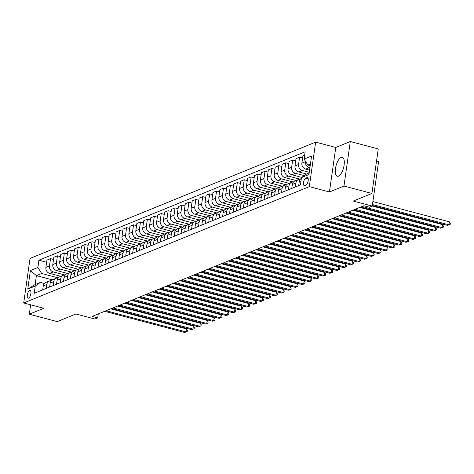 <?xml version="1.0" encoding="UTF-8"?>
<svg xmlns="http://www.w3.org/2000/svg" width="474" height="474" viewBox="0 0 474 474"><rect width="100%" height="100%" fill="white"/><g stroke="black" fill="none" stroke-linecap="round" stroke-linejoin="round"><path stroke-width="0.71" d="M338.466 176.168A9.824 3.887 -75.2 0 0 343.881 166.398A9.824 3.887 -75.2 0 0 342.311 157.285A9.824 3.887 -75.2 0 0 341.138 157.398A9.824 3.887 -75.2 0 0 335.722 167.168A9.824 3.887 -75.2 0 0 337.287 176.275A9.824 3.887 -75.2 0 0 338.466 176.168M28.559 298.152A4.029 1.594 -75.2 0 0 30.78 294.141A4.029 1.594 -75.2 0 0 30.135 290.408A4.029 1.594 -75.2 0 0 29.655 290.449A4.029 1.594 -75.2 0 0 27.433 294.461A4.029 1.594 -75.2 0 0 28.073 298.199A4.029 1.594 -75.2 0 0 28.559 298.152M315.648 142.129L30.034 258.449L23.7 302.963L309.309 186.643L315.648 142.129L335.77 147.455L329.436 191.97L343.964 186.051L350.304 141.536L335.77 147.455M350.304 141.536L378.258 148.931L371.918 193.451L353.237 201.059L372.244 206.089L378.584 161.569L376.534 161.03M30.638 304.8L29.299 314.209L57.247 321.603L75.929 313.995L94.936 319.026L97.703 317.894L98.272 313.906M343.964 186.051L371.918 193.451M372.244 206.089L369.477 207.215L363.89 205.734L92.116 316.419L97.703 317.894M306.998 177.614L305.783 178.111A3.905 1.546 -75.2 0 0 303.627 181.992A3.905 1.546 -75.2 0 0 304.249 185.612A3.905 1.546 -75.2 0 0 304.717 185.571L305.937 185.073A3.905 1.546 -75.2 0 0 308.088 181.187A3.905 1.546 -75.2 0 0 307.466 177.566A3.905 1.546 -75.2 0 0 306.998 177.614L307.851 177.839M310.446 164.028L307.899 165.065L304.112 159.068L305.149 151.787L38.909 260.214L46.618 262.258M304.112 159.068L311.584 156.023L308.947 174.551L301.476 177.596L306.631 173.964L309.178 172.927M52.288 279.838L36.403 275.631L35.135 284.536L40.391 282.397L35.236 286.023L34.199 293.305L300.439 184.878L301.476 177.596M35.236 286.023L27.765 289.069L30.401 270.541L37.873 267.496L38.909 260.214M329.436 191.97L309.309 186.643M29.299 314.209L43.827 308.29L23.7 302.963M40.391 282.397L44.378 283.452M310.209 165.675L307.899 165.065M309.901 167.826L309.273 167.66A5.036 4.432 -112.2 0 1 305.487 161.664L305.534 161.32M309.569 170.154L305.677 169.123A5.036 4.432 -112.2 0 1 301.891 163.127L302.922 155.851L304.669 155.14M309.267 172.305L302.353 170.474A5.036 4.432 -112.2 0 1 298.567 164.478L299.604 157.202L302.619 158.002M306.571 174.011L298.756 171.944A5.036 4.432 -112.2 0 1 294.97 165.947L296.007 158.666L299.604 157.202M304.267 175.629L295.438 173.294A5.036 4.432 -112.2 0 1 291.646 167.298L292.683 160.016L295.699 160.816M301.772 177.389L291.836 174.758A5.036 4.432 -112.2 0 1 288.05 168.762L289.087 161.486L292.683 160.016M300.332 179.237L288.518 176.115A5.036 4.432 -112.2 0 1 284.732 170.119L285.763 162.837L288.779 163.637M296.054 180.523L284.921 177.578A5.036 4.432 -112.2 0 1 281.129 171.582L282.166 164.3L285.763 162.837M293.418 182.057L281.597 178.929A5.036 4.432 -112.2 0 1 277.811 172.933L278.848 165.657L281.864 166.451M289.134 183.343L278.001 180.393A5.036 4.432 -112.2 0 1 274.215 174.396L275.246 167.121L278.848 165.657M286.497 184.872L274.677 181.749A5.036 4.432 -112.2 0 1 270.891 175.753L271.928 168.471L274.944 169.271M282.22 186.158L271.081 183.213A5.036 4.432 -112.2 0 1 267.295 177.217L268.331 169.935L271.928 168.471M274.612 195.395L275.175 191.46A5.036 4.432 -112.2 0 1 277.746 187.982A5.036 4.432 -112.2 0 1 279.571 187.704L267.763 184.564A5.036 4.432 -112.2 0 1 263.971 178.568L265.007 171.292L268.023 172.086M275.299 188.978L264.16 186.033A5.036 4.432 -112.2 0 1 260.374 180.037L261.411 172.755L265.007 171.292M272.657 190.512L260.842 187.384A5.036 4.432 -112.2 0 1 257.056 181.388L258.087 174.106L261.103 174.906M268.379 191.792L257.246 188.848A5.036 4.432 -112.2 0 1 253.454 182.851L254.491 175.576L258.087 174.106M260.777 201.029L261.334 197.095A5.036 4.432 -112.2 0 1 263.905 193.617A5.036 4.432 -112.2 0 1 265.73 193.339L253.922 190.198A5.036 4.432 -112.2 0 1 250.136 184.202L251.173 176.926L254.188 177.726M261.458 194.613L250.325 191.668A5.036 4.432 -112.2 0 1 246.539 185.672L247.57 178.39L251.173 176.926M258.822 196.147L247.001 193.019A5.036 4.432 -112.2 0 1 243.215 187.023L244.252 179.741L247.268 180.541M254.544 197.433L243.405 194.482A5.036 4.432 -112.2 0 1 239.619 188.486L240.656 181.21L244.252 179.741M246.936 206.664L247.499 202.736A5.036 4.432 -112.2 0 1 250.071 199.252A5.036 4.432 -112.2 0 1 251.895 198.973L240.087 195.839A5.036 4.432 -112.2 0 1 236.295 189.843L237.332 182.561L240.348 183.361M247.624 200.247L236.485 197.303A5.036 4.432 -112.2 0 1 232.698 191.306L233.735 184.025L237.332 182.561M244.981 201.782L233.167 198.653A5.036 4.432 -112.2 0 1 229.38 192.657L230.411 185.381L233.427 186.175M240.703 203.068L229.57 200.117A5.036 4.432 -112.2 0 1 225.778 194.121L226.815 186.845L230.411 185.381M238.067 204.596L226.246 201.474A5.036 4.432 -112.2 0 1 222.46 195.478L223.497 188.196L226.513 188.996M233.783 205.882L222.65 202.937A5.036 4.432 -112.2 0 1 218.864 196.941L219.895 189.665L223.497 188.196M231.146 207.416L219.326 204.288A5.036 4.432 -112.2 0 1 215.54 198.292L216.577 191.016L219.592 191.81M226.868 208.702L215.729 205.757A5.036 4.432 -112.2 0 1 211.943 199.761L212.98 192.48L216.577 191.016M219.261 217.933L219.823 214.005A5.036 4.432 -112.2 0 1 222.395 210.521A5.036 4.432 -112.2 0 1 224.22 210.243L212.411 207.108A5.036 4.432 -112.2 0 1 208.619 201.112L209.656 193.83L212.672 194.63M219.948 211.517L208.809 208.572A5.036 4.432 -112.2 0 1 205.023 202.576L206.06 195.3L209.656 193.83M212.346 220.754L212.903 216.819A5.036 4.432 -112.2 0 1 215.474 213.341A5.036 4.432 -112.2 0 1 217.299 213.063L205.491 209.923A5.036 4.432 -112.2 0 1 201.705 203.927L202.736 196.651L205.752 197.451M213.027 214.337L201.894 211.392A5.036 4.432 -112.2 0 1 198.102 205.396L199.139 198.114L202.736 196.651M210.391 215.871L198.57 212.743A5.036 4.432 -112.2 0 1 194.784 206.747L195.821 199.471L198.837 200.265M206.107 217.157L194.974 214.207A5.036 4.432 -112.2 0 1 191.188 208.21L192.225 200.935L195.821 199.471M198.505 226.388L199.068 222.46A5.036 4.432 -112.2 0 1 201.64 218.976A5.036 4.432 -112.2 0 1 203.459 218.698L191.65 215.563A5.036 4.432 -112.2 0 1 187.864 209.567L188.901 202.285L191.917 203.085M199.193 219.972L188.054 217.027A5.036 4.432 -112.2 0 1 184.268 211.031L185.304 203.749L188.901 202.285M196.55 221.506L184.736 218.378A5.036 4.432 -112.2 0 1 180.944 212.382L181.98 205.106L184.996 205.9M192.272 222.792L181.133 219.841A5.036 4.432 -112.2 0 1 177.347 213.851L178.384 206.569L181.98 205.106M184.67 232.023L185.227 228.095A5.036 4.432 -112.2 0 1 187.799 224.611A5.036 4.432 -112.2 0 1 189.624 224.332L177.815 221.198A5.036 4.432 -112.2 0 1 174.029 215.202L175.066 207.92L178.076 208.72M185.352 225.606L174.219 222.662A5.036 4.432 -112.2 0 1 170.427 216.665L171.464 209.389L175.066 207.92M182.715 227.141L170.895 224.012A5.036 4.432 -112.2 0 1 167.109 218.016L168.146 210.74L171.161 211.534M178.431 228.427L167.298 225.482A5.036 4.432 -112.2 0 1 163.512 219.486L164.549 212.204L168.146 210.74M175.795 229.961L163.974 226.833A5.036 4.432 -112.2 0 1 160.188 220.837L161.225 213.555L164.241 214.355M171.517 231.247L160.378 228.296A5.036 4.432 -112.2 0 1 156.592 222.3L157.629 215.024L161.225 213.555M168.874 232.775L157.06 229.647A5.036 4.432 -112.2 0 1 153.268 223.657L154.305 216.375L157.321 217.175M164.597 234.061L153.458 231.116A5.036 4.432 -112.2 0 1 149.671 225.12L150.708 217.839L154.305 216.375M156.995 243.292L157.552 239.364A5.036 4.432 -112.2 0 1 160.123 235.88A5.036 4.432 -112.2 0 1 161.948 235.608L150.139 232.467A5.036 4.432 -112.2 0 1 146.353 226.471L147.39 219.195L150.4 219.989M157.676 236.882L146.543 233.931A5.036 4.432 -112.2 0 1 142.751 227.935L143.788 220.659L147.39 219.195M150.074 246.113L150.631 242.184A5.036 4.432 -112.2 0 1 153.209 238.7A5.036 4.432 -112.2 0 1 155.028 238.422L143.219 235.288A5.036 4.432 -112.2 0 1 139.433 229.292L140.47 222.01L143.486 222.81M150.762 239.696L139.623 236.751A5.036 4.432 -112.2 0 1 135.837 230.755L136.873 223.473L140.47 222.01M148.119 241.23L136.299 238.102A5.036 4.432 -112.2 0 1 132.513 232.106L133.55 224.83L136.565 225.624M143.841 242.516L132.702 239.571A5.036 4.432 -112.2 0 1 128.916 233.575L129.953 226.294L133.55 224.83M136.239 251.747L136.796 247.819A5.036 4.432 -112.2 0 1 139.368 244.335A5.036 4.432 -112.2 0 1 141.193 244.057L129.384 240.922A5.036 4.432 -112.2 0 1 125.592 234.926L126.629 227.644L129.645 228.444M136.921 245.331L125.788 242.386A5.036 4.432 -112.2 0 1 121.996 236.39L123.033 229.114L126.629 227.644M134.284 246.865L122.464 243.737A5.036 4.432 -112.2 0 1 118.678 237.741L119.715 230.465L122.725 231.265M130 248.151L118.867 245.206A5.036 4.432 -112.2 0 1 115.081 239.21L116.112 231.928L119.715 230.465M122.399 257.382L122.956 253.454A5.036 4.432 -112.2 0 1 125.533 249.97A5.036 4.432 -112.2 0 1 127.352 249.691L115.543 246.557A5.036 4.432 -112.2 0 1 111.757 240.561L112.794 233.279L115.81 234.079M123.086 250.971L111.947 248.021A5.036 4.432 -112.2 0 1 108.161 242.024L109.198 234.749L112.794 233.279M120.443 252.5L108.629 249.377A5.036 4.432 -112.2 0 1 104.837 243.381L105.874 236.099L108.89 236.899M116.166 253.786L105.027 250.841A5.036 4.432 -112.2 0 1 101.24 244.845L102.277 237.563L105.874 236.099M113.523 255.32L101.709 252.192A5.036 4.432 -112.2 0 1 97.922 246.196L98.953 238.92L101.969 239.714M109.245 256.606L98.112 253.655A5.036 4.432 -112.2 0 1 94.32 247.659L95.357 240.383L98.953 238.92M106.609 258.134L94.788 255.012A5.036 4.432 -112.2 0 1 91.002 249.016L92.039 241.734L95.055 242.534M102.325 259.42L91.192 256.475A5.036 4.432 -112.2 0 1 87.406 250.479L88.437 243.198L92.039 241.734M94.723 268.657L95.28 264.723A5.036 4.432 -112.2 0 1 97.857 261.245A5.036 4.432 -112.2 0 1 99.676 260.967L87.868 257.826A5.036 4.432 -112.2 0 1 84.082 251.83L85.119 244.554L88.134 245.348M95.41 262.24L84.271 259.296A5.036 4.432 -112.2 0 1 80.485 253.3L81.522 246.018L85.119 244.554M87.803 271.472L88.365 267.543A5.036 4.432 -112.2 0 1 90.937 264.059A5.036 4.432 -112.2 0 1 92.762 263.781L80.953 260.647A5.036 4.432 -112.2 0 1 77.161 254.651L78.198 247.369L81.214 248.169M88.49 265.055L77.351 262.11A5.036 4.432 -112.2 0 1 73.565 256.114L74.602 248.838L78.198 247.369M80.888 274.292L81.445 270.358A5.036 4.432 -112.2 0 1 84.017 266.88A5.036 4.432 -112.2 0 1 85.841 266.601L74.033 263.461A5.036 4.432 -112.2 0 1 70.247 257.465L71.278 250.189L74.294 250.989M81.569 267.875L70.436 264.93A5.036 4.432 -112.2 0 1 66.644 258.934L67.681 251.653L71.278 250.189M73.968 277.106L74.525 273.178A5.036 4.432 -112.2 0 1 77.096 269.694A5.036 4.432 -112.2 0 1 78.921 269.416L67.112 266.281A5.036 4.432 -112.2 0 1 63.326 260.285L64.363 253.003L67.379 253.803M74.649 270.695L63.516 267.745A5.036 4.432 -112.2 0 1 59.73 261.749L60.761 254.473L64.363 253.003M72.012 272.224L60.192 269.102A5.036 4.432 -112.2 0 1 56.406 263.106L57.443 255.824L60.459 256.624M67.735 273.51L56.596 270.565A5.036 4.432 -112.2 0 1 52.81 264.569L53.846 257.287L57.443 255.824M65.092 275.044L53.278 271.916A5.036 4.432 -112.2 0 1 49.486 265.92L50.522 258.644L53.538 259.438M60.814 276.33L49.675 273.38A5.036 4.432 -112.2 0 1 45.889 267.383L46.926 260.108L50.522 258.644M58.172 277.859L41.659 273.492L36.403 275.631L30.401 270.541M298.691 185.589L299.248 181.655A5.036 4.432 -112.2 0 1 301.357 178.402M295.373 186.94L295.93 183.011A5.036 4.432 -112.2 0 1 298.502 179.528A5.036 4.432 -112.2 0 1 300.326 179.249M291.771 188.403L292.334 184.475A5.036 4.432 -112.2 0 1 294.905 180.991L298.502 179.528M288.453 189.754L289.01 185.826A5.036 4.432 -112.2 0 1 291.581 182.342A5.036 4.432 -112.2 0 1 293.406 182.069M284.856 191.223L285.413 187.289A5.036 4.432 -112.2 0 1 287.985 183.811L291.581 182.342M281.532 192.574L282.089 188.646A5.036 4.432 -112.2 0 1 284.667 185.162A5.036 4.432 -112.2 0 1 286.486 184.884M277.936 194.038L278.493 190.11A5.036 4.432 -112.2 0 1 281.064 186.626L284.667 185.162M271.015 196.858L271.578 192.93A5.036 4.432 -112.2 0 1 274.15 189.446L277.746 187.982M267.697 198.209L268.254 194.281A5.036 4.432 -112.2 0 1 270.826 190.797A5.036 4.432 -112.2 0 1 272.651 190.518M264.095 199.673L264.658 195.744A5.036 4.432 -112.2 0 1 267.229 192.266L270.826 190.797M257.181 202.493L257.738 198.565A5.036 4.432 -112.2 0 1 260.309 195.081L263.905 193.617M253.857 203.844L254.419 199.915A5.036 4.432 -112.2 0 1 256.991 196.432A5.036 4.432 -112.2 0 1 258.81 196.153M250.26 205.313L250.817 201.379A5.036 4.432 -112.2 0 1 253.389 197.901L256.991 196.432M243.34 208.127L243.903 204.199A5.036 4.432 -112.2 0 1 246.474 200.715L250.071 199.252M240.022 209.478L240.579 205.55A5.036 4.432 -112.2 0 1 243.15 202.072A5.036 4.432 -112.2 0 1 244.975 201.794M236.419 210.948L236.982 207.014A5.036 4.432 -112.2 0 1 239.554 203.536L243.15 202.072M233.101 212.299L233.658 208.37A5.036 4.432 -112.2 0 1 236.23 204.887A5.036 4.432 -112.2 0 1 238.055 204.608M229.505 213.762L230.062 209.834A5.036 4.432 -112.2 0 1 232.633 206.35L236.23 204.887M226.181 215.119L226.744 211.185A5.036 4.432 -112.2 0 1 229.315 207.707A5.036 4.432 -112.2 0 1 231.134 207.428M222.584 216.582L223.141 212.654A5.036 4.432 -112.2 0 1 225.719 209.17L229.315 207.707M215.664 219.397L216.227 215.469A5.036 4.432 -112.2 0 1 218.798 211.991L222.395 210.521M208.744 222.217L209.307 218.289A5.036 4.432 -112.2 0 1 211.878 214.805L215.474 213.341M205.426 223.568L205.983 219.64A5.036 4.432 -112.2 0 1 208.56 216.156A5.036 4.432 -112.2 0 1 210.379 215.883M201.829 225.037L202.386 221.103A5.036 4.432 -112.2 0 1 204.958 217.625L208.56 216.156M194.909 227.852L195.466 223.924A5.036 4.432 -112.2 0 1 198.043 220.44L201.64 218.976M191.585 229.203L192.148 225.274A5.036 4.432 -112.2 0 1 194.719 221.796A5.036 4.432 -112.2 0 1 196.544 221.518M187.988 230.672L188.551 226.744A5.036 4.432 -112.2 0 1 191.123 223.26L194.719 221.796M181.068 233.486L181.631 229.558A5.036 4.432 -112.2 0 1 184.202 226.074L187.799 224.611M177.75 234.843L178.307 230.909A5.036 4.432 -112.2 0 1 180.884 227.431A5.036 4.432 -112.2 0 1 182.703 227.153M174.154 236.307L174.71 232.379A5.036 4.432 -112.2 0 1 177.282 228.895L180.884 227.431M170.83 237.658L171.392 233.729A5.036 4.432 -112.2 0 1 173.964 230.246A5.036 4.432 -112.2 0 1 175.783 229.967M167.233 239.121L167.79 235.193A5.036 4.432 -112.2 0 1 170.367 231.715L173.964 230.246M163.909 240.478L164.472 236.55A5.036 4.432 -112.2 0 1 167.044 233.066A5.036 4.432 -112.2 0 1 168.868 232.787M160.313 241.941L160.876 238.013A5.036 4.432 -112.2 0 1 163.447 234.529L167.044 233.066M153.398 244.762L153.955 240.828A5.036 4.432 -112.2 0 1 156.527 237.35L160.123 235.88M146.478 247.576L147.035 243.648A5.036 4.432 -112.2 0 1 149.606 240.164L153.209 238.7M143.154 248.927L143.717 244.999A5.036 4.432 -112.2 0 1 146.288 241.521A5.036 4.432 -112.2 0 1 148.107 241.242M139.557 250.396L140.114 246.468A5.036 4.432 -112.2 0 1 142.692 242.984L146.288 241.521M132.637 253.211L133.2 249.283A5.036 4.432 -112.2 0 1 135.771 245.799L139.368 244.335M129.319 254.568L129.876 250.633A5.036 4.432 -112.2 0 1 132.447 247.155A5.036 4.432 -112.2 0 1 134.272 246.877M125.723 256.031L126.28 252.103A5.036 4.432 -112.2 0 1 128.851 248.619L132.447 247.155M118.802 258.851L119.359 254.917A5.036 4.432 -112.2 0 1 121.931 251.439L125.533 249.97M115.478 260.202L116.041 256.274A5.036 4.432 -112.2 0 1 118.613 252.79A5.036 4.432 -112.2 0 1 120.437 252.512M111.882 261.666L112.439 257.738A5.036 4.432 -112.2 0 1 115.016 254.254L118.613 252.79M108.564 263.017L109.121 259.088A5.036 4.432 -112.2 0 1 111.692 255.605A5.036 4.432 -112.2 0 1 113.517 255.332M104.961 264.486L105.524 260.552A5.036 4.432 -112.2 0 1 108.096 257.074L111.692 255.605M101.643 265.837L102.2 261.909A5.036 4.432 -112.2 0 1 104.772 258.425A5.036 4.432 -112.2 0 1 106.597 258.146M98.047 267.3L98.604 263.372A5.036 4.432 -112.2 0 1 101.175 259.888L104.772 258.425M91.127 270.121L91.683 266.192A5.036 4.432 -112.2 0 1 94.255 262.709L97.857 261.245M84.206 272.935L84.769 269.007A5.036 4.432 -112.2 0 1 87.34 265.523L90.937 264.059M77.286 275.755L77.849 271.827A5.036 4.432 -112.2 0 1 80.42 268.343L84.017 266.88M70.371 278.576L70.928 274.642A5.036 4.432 -112.2 0 1 73.5 271.164L77.096 269.694M67.047 279.927L67.61 275.998A5.036 4.432 -112.2 0 1 70.182 272.514A5.036 4.432 -112.2 0 1 72.001 272.236M63.451 281.39L64.008 277.462A5.036 4.432 -112.2 0 1 66.579 273.978L70.182 272.514M60.127 282.741L60.69 278.813A5.036 4.432 -112.2 0 1 63.261 275.329A5.036 4.432 -112.2 0 1 65.086 275.056M56.53 284.21L57.093 280.276A5.036 4.432 -112.2 0 1 59.665 276.798L63.261 275.329M53.212 285.561L53.769 281.633A5.036 4.432 -112.2 0 1 56.341 278.149A5.036 4.432 -112.2 0 1 58.166 277.871M49.61 287.025L50.173 283.096A5.036 4.432 -112.2 0 1 52.744 279.613L56.341 278.149M46.292 288.382L46.849 284.447A5.036 4.432 -112.2 0 1 49.42 280.969A5.036 4.432 -112.2 0 1 51.245 280.691M37.873 267.496L41.659 273.492M42.696 289.845L43.253 285.917A5.036 4.432 -112.2 0 1 45.824 282.433L49.42 280.969M27.765 289.069L35.135 284.536M372.463 204.584L448.961 224.824L447.58 225.387L372.333 205.479M372.89 201.574L449.388 221.814L448.961 224.824L450.128 224.475L447.58 225.387M449.388 221.814L450.3 223.272L450.128 224.475M362.059 206.48L442.041 227.644L440.66 228.207L360.678 207.043M372.25 206.054L442.473 224.635L442.041 227.644L443.208 227.295L440.66 228.207M442.473 224.635L443.38 226.092L443.208 227.295M355.139 209.295L435.126 230.459L433.74 231.022L353.758 209.858M359.784 207.405L435.553 227.449L435.126 230.459L436.293 230.109L433.74 231.022M435.553 227.449L436.465 228.906L436.293 230.109M348.224 212.115L428.206 233.279L426.819 233.842L346.838 212.678M352.869 210.225L428.632 230.269L428.206 233.279L429.373 232.93L426.819 233.842M428.632 230.269L429.545 231.727L429.373 232.93M341.304 214.929L421.285 236.093L419.905 236.656L339.917 215.498M345.949 213.039L421.712 233.089L421.285 236.093L422.453 235.744L419.905 236.656M421.712 233.089L422.624 234.541L422.453 235.744M334.383 217.75L414.365 238.914L412.984 239.477L333.003 218.313M339.029 215.86L414.797 235.904L414.365 238.914L415.532 238.564L412.984 239.477M414.797 235.904L415.704 237.361L415.532 238.564M327.463 220.57L407.45 241.728L406.064 242.297L326.082 221.133M332.114 218.674L407.877 238.724L407.45 241.728L408.618 241.385L406.064 242.297M407.877 238.724L408.789 240.182L408.618 241.385M320.548 223.384L400.53 244.548L399.144 245.111L319.162 223.947M325.194 221.494L400.957 241.539L400.53 244.548L401.697 244.199L399.144 245.111M400.957 241.539L401.869 242.996L401.697 244.199M313.628 226.205L393.61 247.369L392.229 247.932L312.242 226.768M318.273 224.309L394.036 244.359L393.61 247.369L394.777 247.019L392.229 247.932M394.036 244.359L394.949 245.816L394.777 247.019M306.708 229.019L386.689 250.183L385.309 250.746L305.327 229.582M311.353 227.129L387.122 247.173L386.689 250.183L387.856 249.834L385.309 250.746M387.122 247.173L388.028 248.631L387.856 249.834M299.793 231.839L379.775 253.003L378.388 253.566L298.407 232.402M304.438 229.949L380.201 249.994L379.775 253.003L380.942 252.654L378.388 253.566M380.201 249.994L381.114 251.451L380.942 252.654M292.873 234.66L372.854 255.818L371.468 256.381L291.486 235.222M297.518 232.764L373.281 252.814L372.854 255.818L374.022 255.468L371.468 256.381M373.281 252.814L374.193 254.265L374.022 255.468M285.952 237.474L365.934 258.638L364.553 259.201L284.566 238.037M290.598 235.584L366.366 255.628L365.934 258.638L367.101 258.289L364.553 259.201M366.366 255.628L367.273 257.086L367.101 258.289M279.032 240.294L359.019 261.452L357.633 262.021L277.651 240.857M283.677 238.398L359.446 258.449L359.019 261.452L360.181 261.109L357.633 262.021M359.446 258.449L360.353 259.906L360.181 261.109M272.117 243.109L352.099 264.273L350.713 264.836L270.731 243.672M276.763 241.219L352.526 261.263L352.099 264.273L353.266 263.923L350.713 264.836M352.526 261.263L353.438 262.72L353.266 263.923M265.197 245.929L345.179 267.093L343.798 267.656L263.811 246.492M269.842 244.039L345.605 264.083L345.179 267.093L346.346 266.743L343.798 267.656M345.605 264.083L346.518 265.541L346.346 266.743M258.277 248.743L338.258 269.907L336.878 270.47L256.896 249.312M262.922 246.853L338.691 266.903L338.258 269.907L339.425 269.558L336.878 270.47M338.691 266.903L339.597 268.355L339.425 269.558M251.356 251.564L331.344 272.728L329.957 273.291L249.976 252.127M256.001 249.674L331.77 269.718L331.344 272.728L332.511 272.378L329.957 273.291M331.77 269.718L332.677 271.175L332.511 272.378M244.442 254.384L324.423 275.542L323.037 276.105L243.055 254.947M249.087 252.488L324.85 272.538L324.423 275.542L325.591 275.193L323.037 276.105M324.85 272.538L325.762 273.99L325.591 275.193M237.521 257.198L317.503 278.362L316.122 278.925L236.135 257.761M242.167 255.308L317.93 275.353L317.503 278.362L318.67 278.013L316.122 278.925M317.93 275.353L318.842 276.81L318.67 278.013M230.601 260.019L310.583 281.177L309.202 281.746L229.22 260.582M235.246 258.123L311.015 278.173L310.583 281.177L311.75 280.833L309.202 281.746M311.015 278.173L311.922 279.63L311.75 280.833M223.681 262.833L303.668 283.997L302.282 284.56L222.3 263.396M228.326 260.943L304.095 280.987L303.668 283.997L304.835 283.648L302.282 284.56M304.095 280.987L305.001 282.445L304.835 283.648M216.766 265.653L296.748 286.817L295.361 287.38L215.38 266.216M221.411 263.763L297.174 283.808L296.748 286.817L297.915 286.468L295.361 287.38M297.174 283.808L298.087 285.265L297.915 286.468M209.846 268.468L289.827 289.632L288.447 290.195L208.459 269.036M214.491 266.578L290.254 286.628L289.827 289.632L290.995 289.282L288.447 290.195M290.254 286.628L291.166 288.079L290.995 289.282M202.925 271.288L282.907 292.452L281.526 293.015L201.545 271.851M207.571 269.398L283.339 289.442L282.907 292.452L284.074 292.103L281.526 293.015M283.339 289.442L284.246 290.9L284.074 292.103M196.005 274.108L275.992 295.266L274.606 295.829L194.624 274.671M200.65 272.212L276.419 292.262L275.992 295.266L277.16 294.923L274.606 295.829M276.419 292.262L277.326 293.714L277.16 294.923M189.09 276.923L269.072 298.087L267.686 298.65L187.704 277.486M193.736 275.033L269.499 295.077L269.072 298.087L270.239 297.737L267.686 298.65M269.499 295.077L270.411 296.534L270.239 297.737M182.17 279.743L262.152 300.907L260.771 301.47L180.784 280.306M186.815 277.847L262.578 297.897L262.152 300.907L263.319 300.557L260.771 301.47M262.578 297.897L263.491 299.355L263.319 300.557M175.25 282.557L255.231 303.721L253.851 304.284L173.869 283.12M179.895 280.667L255.664 300.712L255.231 303.721L256.398 303.372L253.851 304.284M255.664 300.712L256.57 302.169L256.398 303.372M168.329 285.378L248.317 306.542L246.93 307.105L166.949 285.941M172.974 283.488L248.743 303.532L248.317 306.542L249.484 306.192L246.93 307.105M248.743 303.532L249.656 304.989L249.484 306.192M161.415 288.192L241.396 309.356L240.01 309.919L160.028 288.761M166.06 286.302L241.823 306.352L241.396 309.356L242.564 309.007L240.01 309.919M241.823 306.352L242.735 307.804L242.564 309.007M154.494 291.012L234.476 312.176L233.095 312.739L153.108 291.575M159.14 289.122L234.903 309.166L234.476 312.176L235.643 311.827L233.095 312.739M234.903 309.166L235.815 310.624L235.643 311.827M147.574 293.833L227.556 314.991L226.175 315.56L146.193 294.395M152.219 291.937L227.988 311.987L227.556 314.991L228.723 314.647L226.175 315.56M227.988 311.987L228.895 313.438L228.723 314.647M140.654 296.647L220.641 317.811L219.255 318.374L139.273 297.21M145.305 294.757L221.068 314.801L220.641 317.811L221.808 317.462L219.255 318.374M221.068 314.801L221.98 316.259L221.808 317.462M133.739 299.467L213.721 320.631L212.334 321.194L132.353 300.03M138.384 297.571L214.147 317.621L213.721 320.631L214.888 320.282L212.334 321.194M214.147 317.621L215.06 319.079L214.888 320.282M126.819 302.282L206.8 323.446L205.42 324.009L125.432 302.845M131.464 300.392L207.227 320.436L206.8 323.446L207.968 323.096L205.42 324.009M207.227 320.436L208.139 321.893L207.968 323.096M119.898 305.102L199.88 326.266L198.499 326.829L118.518 305.665M124.543 303.212L200.312 323.256L199.88 326.266L201.047 325.916L198.499 326.829M200.312 323.256L201.219 324.714L201.047 325.916M112.984 307.916L192.965 329.08L191.579 329.643L111.597 308.485M117.629 306.026L193.392 326.076L192.965 329.08L194.133 328.731L191.579 329.643M193.392 326.076L194.304 327.528L194.133 328.731M106.063 310.737L186.045 331.901L184.659 332.464L104.677 311.3M110.709 308.847L186.472 328.891L186.045 331.901L187.212 331.551L184.659 332.464M186.472 328.891L187.384 330.348L187.212 331.551M305.677 169.123L309.273 167.66M298.756 171.944L302.353 170.474M291.836 174.758L295.438 173.294M284.921 177.578L288.518 176.115M278.001 180.393L281.597 178.929M271.081 183.213L274.677 181.749M264.16 186.033L267.763 184.564M257.246 188.848L260.842 187.384M250.325 191.668L253.922 190.198M243.405 194.482L247.001 193.019M236.485 197.303L240.087 195.839M229.57 200.117L233.167 198.653M222.65 202.937L226.246 201.474M215.729 205.757L219.326 204.288M208.809 208.572L212.411 207.108M201.894 211.392L205.491 209.923M194.974 214.207L198.57 212.743M188.054 217.027L191.65 215.563M181.133 219.841L184.736 218.378M174.219 222.662L177.815 221.198M167.298 225.482L170.895 224.012M160.378 228.296L163.974 226.833M153.458 231.116L157.06 229.647M146.543 233.931L150.139 232.467M139.623 236.751L143.219 235.288M132.702 239.571L136.299 238.102M125.788 242.386L129.384 240.922M118.867 245.206L122.464 243.737M111.947 248.021L115.543 246.557M105.027 250.841L108.629 249.377M98.112 253.655L101.709 252.192M91.192 256.475L94.788 255.012M84.271 259.296L87.868 257.826M77.351 262.11L80.953 260.647M70.436 264.93L74.033 263.461M63.516 267.745L67.112 266.281M56.596 270.565L60.192 269.102M49.675 273.38L53.278 271.916M301.891 163.127L305.487 161.664M299.248 181.655L300.996 180.944M292.334 184.475L295.93 183.011M294.97 165.947L298.567 164.478M285.413 187.289L289.01 185.826M288.05 168.762L291.646 167.298M278.493 190.11L282.089 188.646M281.129 171.582L284.732 170.119M271.578 192.93L275.175 191.46M274.215 174.396L277.811 172.933M264.658 195.744L268.254 194.281M267.295 177.217L270.891 175.753M257.738 198.565L261.334 197.095M260.374 180.037L263.971 178.568M250.817 201.379L254.419 199.915M253.454 182.851L257.056 181.388M243.903 204.199L247.499 202.736M246.539 185.672L250.136 184.202M236.982 207.014L240.579 205.55M239.619 188.486L243.215 187.023M230.062 209.834L233.658 208.37M232.698 191.306L236.295 189.843M223.141 212.654L226.744 211.185M225.778 194.121L229.38 192.657M216.227 215.469L219.823 214.005M218.864 196.941L222.46 195.478M209.307 218.289L212.903 216.819M211.943 199.761L215.54 198.292M202.386 221.103L205.983 219.64M205.023 202.576L208.619 201.112M195.466 223.924L199.068 222.46M198.102 205.396L201.705 203.927M188.551 226.744L192.148 225.274M191.188 208.21L194.784 206.747M181.631 229.558L185.227 228.095M184.268 211.031L187.864 209.567M174.71 232.379L178.307 230.909M177.347 213.851L180.944 212.382M167.79 235.193L171.392 233.729M170.427 216.665L174.029 215.202M160.876 238.013L164.472 236.55M163.512 219.486L167.109 218.016M153.955 240.828L157.552 239.364M156.592 222.3L160.188 220.837M147.035 243.648L150.631 242.184M149.671 225.12L153.268 223.657M140.114 246.468L143.717 244.999M142.751 227.935L146.353 226.471M133.2 249.283L136.796 247.819M135.837 230.755L139.433 229.292M126.28 252.103L129.876 250.633M128.916 233.575L132.513 232.106M119.359 254.917L122.956 253.454M121.996 236.39L125.592 234.926M112.439 257.738L116.041 256.274M115.081 239.21L118.678 237.741M105.524 260.552L109.121 259.088M108.161 242.024L111.757 240.561M98.604 263.372L102.2 261.909M101.24 244.845L104.837 243.381M91.683 266.192L95.28 264.723M94.32 247.659L97.922 246.196M84.769 269.007L88.365 267.543M87.406 250.479L91.002 249.016M77.849 271.827L81.445 270.358M80.485 253.3L84.082 251.83M70.928 274.642L74.525 273.178M73.565 256.114L77.161 254.651M64.008 277.462L67.61 275.998M66.644 258.934L70.247 257.465M57.093 280.276L60.69 278.813M59.73 261.749L63.326 260.285M50.173 283.096L53.769 281.633M52.81 264.569L56.406 263.106M43.253 285.917L46.849 284.447M45.889 267.383L49.486 265.92M308.201 178.751L305.783 178.111"/></g></svg>
